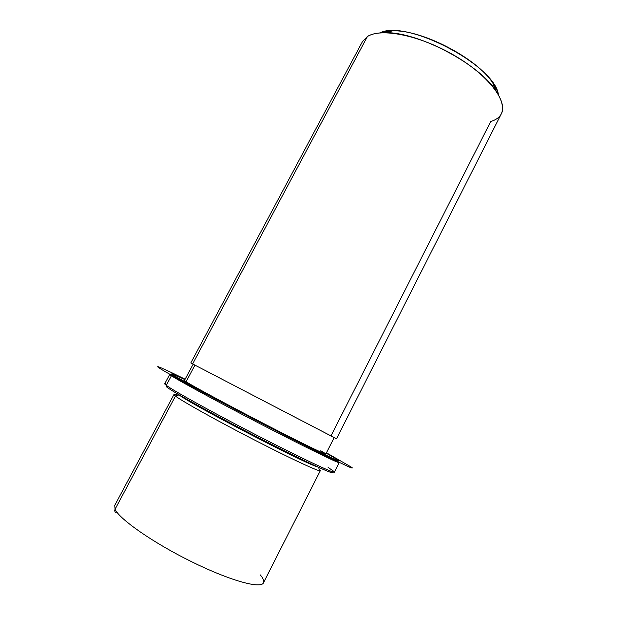<?xml version="1.0" encoding="UTF-8"?>
<svg xmlns="http://www.w3.org/2000/svg" width="617" height="617" viewBox="0 0 617 617"><rect width="100%" height="100%" fill="white"/><g stroke="black" fill="none" stroke-linecap="round" stroke-linejoin="round"><path stroke-width="0.93" d="M178.837 394.687L175.475 396.083L174.31 395.096C173.57 394.332 174.017 394.186 175.652 394.664L173.971 394.494L175.475 396.083L179.092 394.872C188.794 403.186 306.387 464.346 317.385 466.807C306.387 464.346 188.794 403.186 179.092 394.872L178.837 394.687M319.228 469.406C320.562 470.47 320.693 470.918 319.637 470.756C315.526 470.223 285.594 456.11 249.816 437.576C214.045 419.066 181.76 400.957 175.475 396.083L115.07 509.241L114.731 505.408L115.07 509.241L175.475 396.083C181.976 401.143 217.215 420.825 254.528 440.014C291.856 459.225 320.192 472.29 320.331 470.686L319.228 469.406M334.175 437.592L325.807 454.066C325.969 454.999 298.929 441.78 263.004 423.185C227.102 404.621 192.797 386.088 186.087 381.746L194.957 365.125L186.087 381.746L184.444 380.481L193.144 364.177M192.643 363.914L330.974 435.895L490.708 121.549C504.444 117.253 506.187 106.98 495.952 90.73C478.591 63.505 416.737 31.305 384.476 32.701C377.118 32.77 371.426 34.043 367.408 36.519C380.92 27.595 419.938 35.316 454.151 55.329C488.456 75.251 508.184 101.489 501.289 113.875L336.504 438.795L192.643 363.914L367.408 36.519L192.643 363.914L190.815 362.95L362.457 41.601L367.408 36.519M379.925 32.902C383.319 31.575 387.545 30.896 392.605 30.85C421.905 29.57 477.049 58.276 492.806 83.017C495.675 87.182 497.533 91.031 498.397 94.578C494.803 65.147 406.094 18.965 379.925 32.902M320.331 470.686L263.459 582.826C260.952 589.142 229.725 580.582 191.409 561.632C153.101 542.759 119.197 519.02 115.07 509.241C119.197 519.02 153.101 542.759 191.409 561.632C229.725 580.582 260.952 589.142 263.459 582.826C264.284 581.044 263.235 578.414 260.32 574.921M116.011 512.727C114.754 511.879 114.438 510.714 115.07 509.241C114.438 510.714 114.754 511.879 116.011 512.727L116.189 512.812M165.533 383.759C164.215 383.465 164.469 383.998 166.281 385.34L166.821 387.137C174.063 392.736 219.775 417.971 265.14 441.14C290.314 453.981 311.624 464.331 323.3 469.452C331.128 472.784 333.905 473.47 331.637 471.519M332.216 472.013C337.144 476.316 307.428 462.819 262.68 439.882C217.963 416.976 173.979 392.659 166.821 387.137L166.281 385.34C173.5 390.846 218.163 415.48 263.559 438.749C309.001 462.048 339.049 475.776 333.959 471.442L328.105 467.416M173.238 375.159C169.212 372.475 173.099 373.964 184.899 379.625C174.256 374.511 170.03 372.799 172.228 374.48L173.238 375.159L171.418 375.753C178.66 380.62 219.621 402.832 263.258 425.398C306.919 447.996 339.481 463.837 339.219 462.619L338.016 461.57C339.52 462.596 339.612 462.889 338.293 462.457C333.265 460.876 298.466 443.7 256.903 422.105C215.356 400.533 178.406 380.427 171.418 375.753L166.281 385.34L171.418 375.753L170.408 375.059C169.297 374.226 169.59 374.133 171.295 374.781L169.744 374.396L171.418 375.753L173.238 375.159C180.203 379.74 216.644 399.507 257.544 420.755C298.451 442.011 332.74 458.994 337.73 460.637C339.882 461.346 338.054 460.012 332.255 456.634L337.376 459.758C338.964 460.899 338.317 460.891 335.447 459.719L282.301 433.52L204.08 392.489L173.238 375.159M326.246 453.202L332.255 456.634L326.246 453.202M186.087 381.746C193.499 386.589 238.417 410.667 277.789 430.797C317.246 450.981 335.07 459.063 320.778 450.757M339.219 462.619L334.422 472.113C334.453 473.787 301.613 458.385 257.852 435.81C214.122 413.267 173.292 390.654 166.281 385.34L164.716 383.774L169.744 374.396M185.108 379.224C153.093 363.367 145.697 361.084 181.275 380.65C216.343 399.993 289.134 437.908 326.069 456.063L348.374 466.676C351.937 468.172 353.094 468.403 351.829 467.385L326.455 452.801M177.696 394.008L174.31 395.096M318.596 467.354L319.637 470.756M392.605 30.85L384.476 32.701M492.806 83.017L495.952 90.73M114.731 505.408L173.971 394.494M170.408 375.059L172.228 374.48M338.293 462.457L337.73 460.637"/></g></svg>
